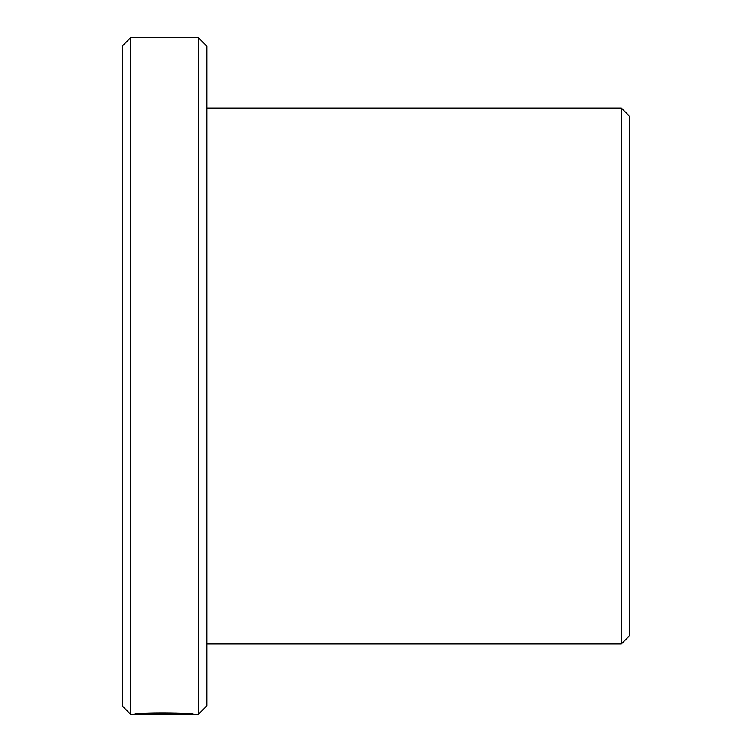 <?xml version="1.0" encoding="UTF-8"?>
<svg xmlns="http://www.w3.org/2000/svg" width="752" height="752" viewBox="0 0 752 752"><rect width="100%" height="100%" fill="white"/><g stroke="black" fill="none" stroke-linecap="round" stroke-linejoin="round"><path stroke-width="1.13" d="M187.445 713.676L187.445 714.372C188.855 713.563 150.193 712.586 142.119 714.137L175.677 714.315L134.664 714.315C136.422 712.219 195.172 712.68 193.32 714.372L187.445 714.146M198.34 37.6L206.8 46.06L206.8 705.94L198.34 714.4L198.34 37.6L130.66 37.6L130.66 714.4L187.445 714.372M621.34 108.1L629.8 116.56L629.8 635.44L621.34 643.9L621.34 108.1L206.8 108.1M130.66 714.4L122.2 705.94L122.2 46.06L130.66 37.6M142.119 713.526L142.119 714.137M198.34 714.4L192.973 714.4M621.34 643.9L206.8 643.9"/></g></svg>
